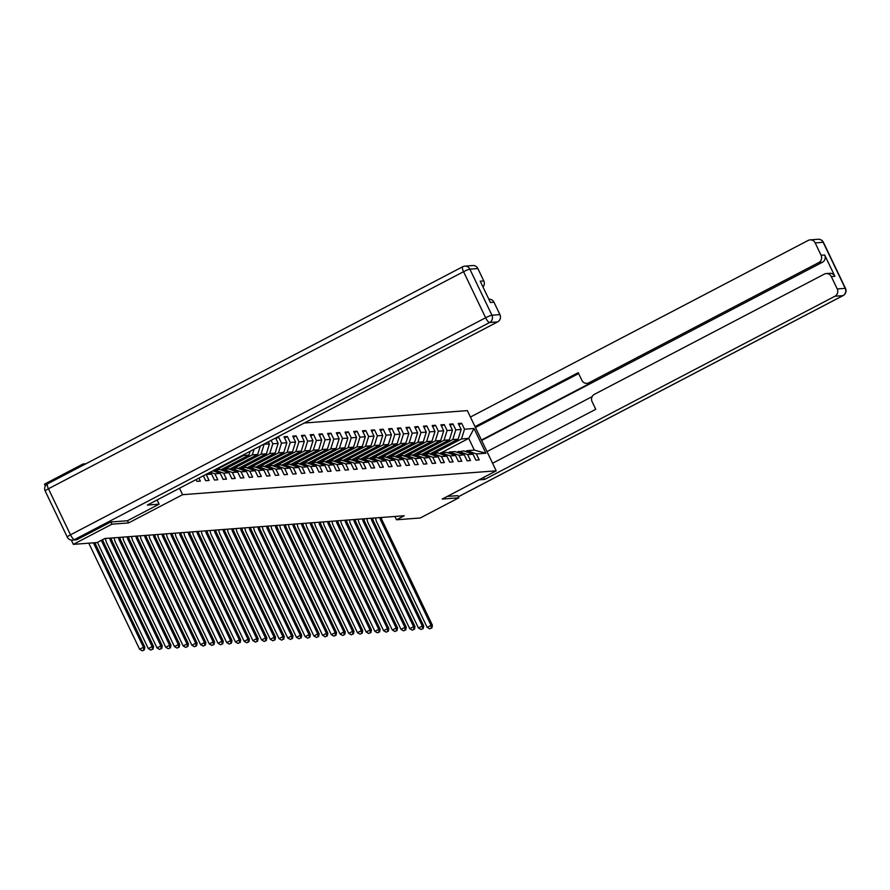 <?xml version="1.0" encoding="UTF-8"?>
<svg xmlns="http://www.w3.org/2000/svg" width="890" height="890" viewBox="0 0 890 890"><rect width="100%" height="100%" fill="white"/><g stroke="black" fill="none" stroke-linecap="round" stroke-linejoin="round"><path stroke-width="1.33" d="M85.941 463.757L83.082 463.968L44.5 484.149L45.368 485.951M110.883 521.996L111.929 524.188L128.583 522.92L182.595 494.684L496.208 470.821L467.35 410.613L304.28 423.017M182.595 494.684L179.513 488.254M268.357 441.796L269.436 444.043L263.918 444.121M275.589 438.014L278.158 443.387L272.796 443.787L271.139 440.339M465.437 451.519L467.072 450.663L474.337 450.118L485.862 453.221L474.014 428.491L464.513 429.214L461.665 423.273L458.317 423.529L461.165 429.47L455.802 429.87L452.954 423.929L449.606 424.185L452.443 430.126L447.08 430.538L444.243 424.597L440.884 424.853L443.732 430.793L438.37 431.194L435.522 425.253L432.173 425.509L435.021 431.45L429.659 431.861L426.811 425.921L423.462 426.176L426.299 432.117L420.937 432.529L418.1 426.588L414.74 426.833L417.588 432.774L412.226 433.185L409.378 427.245L406.029 427.5L408.877 433.441L403.515 433.853L400.667 427.912L397.318 428.168L400.155 434.109L394.793 434.509L391.956 428.568L388.596 428.824L391.444 434.765L386.082 435.177L383.234 429.236L379.885 429.492L382.733 435.433L377.371 435.833L374.523 429.892L371.175 430.148L374.011 436.089L368.649 436.501L365.812 430.56L362.453 430.816L365.301 436.756L359.938 437.168L357.09 431.227L353.742 431.483L356.59 437.424L351.227 437.824L348.379 431.884L345.031 432.139L347.868 438.08L342.505 438.492L339.668 432.551L336.309 432.807L339.157 438.748L333.795 439.148L330.947 433.207L327.598 433.463L330.446 439.404L325.084 439.816L322.236 433.875L318.887 434.131L321.724 440.072L316.362 440.483L313.525 434.543L310.165 434.787L313.013 440.728L307.651 441.14L304.803 435.199L301.454 435.455L304.302 441.396L298.94 441.807L296.092 435.866L292.743 436.122L295.58 442.063L290.218 442.464L287.381 436.523L284.021 436.779L286.869 442.719L281.507 443.131L278.659 437.19L276.912 437.324M485.862 453.221L476.361 453.945L479.209 459.885L475.861 460.141L473.013 454.2L467.651 454.612L470.499 460.553L467.15 460.809L464.302 454.868L458.94 455.268L461.788 461.209L458.428 461.465L455.591 455.524L450.218 455.936L453.066 461.877L449.717 462.132L446.869 456.192L441.507 456.603L444.355 462.544L441.006 462.789L438.158 456.848L432.796 457.26L435.644 463.201L432.284 463.456L429.447 457.516L424.074 457.927L426.922 463.868L423.573 464.124L420.725 458.183L415.363 458.584L418.211 464.524L414.862 464.78L412.014 458.84L406.652 459.251L409.5 465.192L406.14 465.448L403.303 459.507L397.93 459.907L400.778 465.848L397.43 466.104L394.582 460.163L389.219 460.575L392.067 466.516L388.719 466.772L385.871 460.831L380.508 461.243L383.356 467.183L379.997 467.439L377.16 461.498L371.786 461.899L374.634 467.84L371.286 468.096L368.438 462.155L363.076 462.566L365.924 468.507L362.575 468.763L359.727 462.822L354.365 463.223L357.213 469.164L353.853 469.419L351.016 463.479L345.643 463.89L348.491 469.831L345.142 470.087L342.294 464.146L336.932 464.558L339.78 470.499L336.431 470.743L333.583 464.803L328.221 465.214L331.069 471.155L327.709 471.411L324.872 465.47L319.499 465.882L322.347 471.822L318.998 472.078L316.15 466.138L310.788 466.538L313.636 472.479L310.287 472.735L307.439 466.794L302.077 467.205L304.925 473.146L301.565 473.402L298.728 467.461L293.355 467.862L296.203 473.803L292.855 474.059L290.007 468.118L284.644 468.529L287.492 474.47L284.144 474.726L281.296 468.785L275.933 469.197L278.781 475.138L275.422 475.394L272.585 469.453L267.211 469.853L270.059 475.794L266.711 476.05L263.863 470.109L258.501 470.521L261.349 476.462L258 476.717L255.152 470.777L249.79 471.177L252.638 477.118L249.278 477.374L246.441 471.433L241.068 471.845L243.916 477.785L240.567 478.041L237.719 472.101L232.357 472.512L235.205 478.453L231.856 478.698L229.008 472.757L223.646 473.168L226.494 479.109L223.134 479.365L220.297 473.424L214.924 473.836L217.772 479.777L214.423 480.033L211.575 474.092L206.213 474.492L209.061 480.433L205.712 480.689L203.354 475.783M196.134 479.554L196.99 481.357L200.35 481.101L198.915 478.108M394.926 516.456L396.517 519.782L404.238 515.744L104.809 538.517L97.088 542.555L73.347 544.357L111.929 524.188M208.605 473.035L211.575 474.092M210.251 472.178L214.924 473.836M212.877 470.81L220.297 473.424M214.679 469.864L219.719 469.475L229.008 472.757M214.512 469.942L223.646 473.168M237.719 472.101L228.43 468.819L221.421 470.087M223.067 469.23L232.357 472.512M246.441 471.433L237.141 468.151L230.143 469.419M231.778 468.563L241.068 471.845M255.152 470.777L245.863 467.495L240.5 467.895L238.854 468.763M240.5 467.895L249.79 471.177M263.863 470.109L254.573 466.827L247.565 468.096M216.415 469.731L243.593 455.513L248.955 455.113L220.764 469.853M249.211 467.239L258.501 470.521M243.882 454.59L243.593 455.513M250.146 451.319L248.955 455.113M272.585 469.453L263.284 466.171L256.287 467.428M225.126 469.063L252.315 454.857L257.677 454.445L229.487 469.186M257.922 466.571L267.211 469.853M254.062 449.272L252.315 454.857M260.325 445.99L257.677 454.445M281.296 468.785L272.006 465.503L264.998 466.772M233.847 468.407L261.026 454.189L266.388 453.789L238.197 468.529M266.644 465.915L275.933 469.197M264.074 444.455L261.026 454.189M269.436 444.043L266.388 453.789M290.007 468.118L280.717 464.836L273.708 466.104M242.558 467.74L269.737 453.533L275.099 453.121L246.908 467.862M275.355 465.248L284.644 468.529M272.796 443.787L269.737 453.533M278.158 443.387L275.099 453.121M298.728 467.461L289.428 464.18L284.066 464.58L282.43 465.448M251.269 467.083L278.459 452.865L283.821 452.454L255.63 467.205M284.066 464.58L293.355 467.862M281.507 443.131L278.459 452.865M286.869 442.719L283.821 452.454M307.439 466.794L298.15 463.512L291.141 464.78M259.991 466.416L287.17 452.209L292.532 451.797L264.341 466.538M292.788 463.924L302.077 467.205M290.218 442.464L287.17 452.209M295.58 442.063L292.532 451.797M316.15 466.138L306.861 462.856L299.852 464.113M268.702 465.759L295.88 451.541L301.243 451.13L273.052 465.87M301.499 463.256L310.788 466.538M298.94 441.807L295.88 451.541M304.302 441.396L301.243 451.13M324.872 465.47L315.572 462.188L308.574 463.456M277.413 465.092L304.603 450.874L309.965 450.474L281.774 465.214M310.209 462.6L319.499 465.882M307.651 441.14L304.603 450.874M313.013 440.728L309.965 450.474M333.583 464.803L324.294 461.521L317.285 462.789M286.135 464.424L313.313 450.218L318.676 449.806L290.485 464.547M318.932 461.932L328.221 465.214M316.362 440.483L313.313 450.218M321.724 440.072L318.676 449.806M342.294 464.146L333.005 460.864L325.996 462.132M294.846 463.768L322.024 449.55L327.386 449.15L299.196 463.89M327.642 461.276L336.932 464.558M325.084 439.816L322.024 449.55M330.446 439.404L327.386 449.15M351.016 463.479L341.716 460.197L334.718 461.465M303.557 463.1L330.746 448.894L336.108 448.482L307.918 463.223M336.353 460.608L345.643 463.89M333.795 439.148L330.746 448.894M339.157 438.748L336.108 448.482M359.727 462.822L350.438 459.54L345.075 459.941L343.429 460.809M312.279 462.444L339.457 448.226L344.819 447.815L316.629 462.555M345.075 459.941L354.365 463.223M342.505 438.492L339.457 448.226M347.868 438.08L344.819 447.815M368.438 462.155L359.148 458.873L352.14 460.141M320.99 461.776L348.168 447.559L353.53 447.158L325.339 461.899M353.786 459.284L363.076 462.566M351.227 437.824L348.168 447.559M356.59 437.424L353.53 447.158M377.16 461.498L367.859 458.216L360.862 459.474M329.701 461.109L356.89 446.902L362.252 446.491L334.061 461.231M362.497 458.617L371.786 461.899M359.938 437.168L356.89 446.902M365.301 436.756L362.252 446.491M385.871 460.831L376.581 457.549L369.572 458.817M338.423 460.453L365.601 446.235L370.963 445.834L342.772 460.575M371.219 457.961L380.508 461.243M368.649 436.501L365.601 446.235M374.011 436.089L370.963 445.834M394.582 460.163L385.292 456.882L378.283 458.15M347.133 459.785L374.312 445.579L379.674 445.167L351.483 459.907M379.93 457.293L389.219 460.575M377.371 435.833L374.312 445.579M382.733 435.433L379.674 445.167M403.303 459.507L394.003 456.225L388.641 456.626L387.005 457.493M355.844 459.129L383.034 444.911L388.396 444.499L360.205 459.251M388.641 456.626L397.93 459.907M386.082 435.177L383.034 444.911M391.444 434.765L388.396 444.499M412.014 458.84L402.725 455.558L395.716 456.826M364.566 458.461L391.745 444.255L397.107 443.843L368.916 458.584M397.363 455.969L406.652 459.251M394.793 434.509L391.745 444.255M400.155 434.109L397.107 443.843M420.725 458.183L411.436 454.901L404.427 456.158M373.277 457.805L400.455 443.587L405.818 443.176L377.627 457.916M406.074 455.302L415.363 458.584M403.515 433.853L400.455 443.587M408.877 433.441L405.818 443.176M429.447 457.516L420.147 454.234L413.149 455.502M381.988 457.137L409.178 442.92L414.54 442.519L386.349 457.26M414.784 454.645L424.074 457.927M412.226 433.185L409.178 442.92M417.588 432.774L414.54 442.519M438.158 456.848L428.869 453.566L421.86 454.834M390.71 456.47L417.888 442.263L423.251 441.852L395.06 456.592M423.507 453.978L432.796 457.26M420.937 432.529L417.888 442.263M426.299 432.117L423.251 441.852M446.869 456.192L437.58 452.91L430.571 454.178M399.421 455.814L426.599 441.596L431.962 441.195L403.771 455.936M432.217 453.322L441.507 456.603M429.659 431.861L426.599 441.596M435.021 431.45L431.962 441.195M455.591 455.524L446.291 452.242L439.293 453.511M408.132 455.146L435.321 440.939L440.684 440.528L412.493 455.268M440.928 452.654L450.218 455.936M438.37 431.194L435.321 440.939M443.732 430.793L440.684 440.528M464.302 454.868L455.013 451.586L449.65 451.986L448.004 452.854M416.854 454.49L444.032 440.272L449.394 439.86L421.204 454.601M449.65 451.986L458.94 455.268M447.08 430.538L444.032 440.272M452.443 430.126L449.394 439.86M473.013 454.2L463.723 450.918L456.715 452.187M425.565 453.822L452.743 439.616L458.105 439.204L429.915 453.945M458.361 451.33L467.651 454.612M455.802 429.87L452.743 439.616M461.165 429.47L458.105 439.204M434.276 453.155L461.465 438.948L468.719 438.392L441.54 452.609M467.072 450.663L476.361 453.945M464.513 429.214L461.465 438.948M474.014 428.491L468.719 438.392L474.337 450.118M496.208 470.821L442.197 499.068L458.84 497.799L457.783 495.608M458.84 497.799L420.258 517.98L396.517 519.782M83.082 463.968L83.571 464.992M71.3 540.085L73.347 544.357M461.665 423.273L458.895 424.719M452.954 423.929L450.173 425.387M444.243 424.597L441.462 426.043M435.522 425.253L432.751 426.711M426.811 425.921L424.029 427.378M418.1 426.588L415.319 428.034M409.378 427.245L406.608 428.702M400.667 427.912L397.886 429.358M391.956 428.568L389.175 430.026M383.234 429.236L380.464 430.682M374.523 429.892L371.742 431.35M365.812 430.56L363.031 432.017M357.09 431.227L354.32 432.674M348.379 431.884L345.598 433.341M339.668 432.551L336.887 433.997M330.947 433.207L328.176 434.665M322.236 433.875L319.454 435.332M313.525 434.543L310.743 435.989M304.803 435.199L302.033 436.656M296.092 435.866L293.311 437.313M287.381 436.523L284.6 437.98M278.659 437.19L275.889 438.637M128.583 522.92L127.515 520.706L159.11 504.185L147.317 505.086L497.632 321.902L489.645 322.514L74.515 539.585L77.53 539.351L110.716 522.007L127.47 520.728M381.332 517.49A9.089 8.644 -94.3 0 0 382.177 520.361L432.429 625.258L431.038 625.359L431.316 628.051L429.77 628.863L431.316 628.051M379.93 517.591A9.089 8.644 -94.3 0 0 380.786 520.472L431.038 625.359L427.178 627.383L376.926 522.486A13.628 12.961 85.7 0 1 375.613 517.924M427.178 627.383L429.77 628.863M431.873 628.006L432.429 625.258M478.931 479.855L484.616 479.432L483.648 477.396M492.582 463.256L595.766 409.3L592.095 401.657A5.451 5.184 -94.3 0 1 594.386 394.348L824.329 274.12A5.451 5.184 -94.3 0 1 826.254 273.564L829.836 273.297A5.451 5.184 85.7 0 1 834.876 276.3L824.663 254.985A5.451 5.184 85.7 0 1 822.371 262.294L481.657 440.45M484.616 479.432L834.931 296.248A5.451 5.184 -94.3 0 0 837.223 288.95L831.305 276.579A5.451 5.184 -94.3 0 0 826.254 273.564M822.371 262.294L818.789 262.561A5.451 5.184 -94.3 0 0 821.081 255.263L815.162 242.892A5.451 5.184 -94.3 0 0 808.187 240.422L470.432 417.032M818.789 262.561L588.846 382.8A5.451 5.184 -94.3 0 1 581.882 380.33L578.222 372.688L475.038 426.633M457.816 495.663L447.292 496.397M486.997 451.608L592.162 396.617M588.846 382.8L591.305 382.611L481.457 440.049M591.305 382.611A5.451 5.184 85.7 0 1 589.38 383.167L586.922 383.345M578.634 373.566L475.46 427.512M157.085 499.98L159.11 504.185M477.863 268.546L469.876 269.158A5.451 5.184 -94.3 0 0 464.825 266.143L472.812 265.531A5.451 5.184 85.7 0 1 477.863 268.546L483.782 280.917A5.451 5.184 85.7 0 1 483.003 287.014M488.855 299.229L488.955 299.218A5.451 5.184 85.7 0 1 493.995 302.233L499.924 314.604A5.451 5.184 85.7 0 1 497.632 321.902M483.782 280.917L480.211 281.184L490.423 302.511L493.995 302.233M77.53 539.351A5.451 5.184 85.7 0 1 75.605 539.907L72.591 540.141A5.451 5.184 -94.3 0 0 74.515 539.585A5.451 1.557 -117.6 0 1 70.499 534.823L485.628 317.763L463.568 271.706L48.438 488.766L70.499 534.823A5.451 0.634 -25.6 0 0 67.262 537.059A5.451 5.451 0 0 0 72.591 540.141M372.61 518.147A9.089 8.644 -94.3 0 0 373.466 521.028L423.718 625.915L422.327 626.026L422.594 628.718L421.059 629.519L422.594 628.718M371.219 518.258A9.089 8.644 -94.3 0 0 372.065 521.139L422.327 626.026L418.467 628.04L368.204 523.153A13.628 12.961 85.7 0 1 366.903 518.581M418.467 628.04L421.059 629.519M423.162 628.674L423.718 625.915M363.899 518.814A9.089 8.644 -94.3 0 0 364.744 521.696L415.007 626.582L413.605 626.694L413.883 629.375L412.337 630.187L413.883 629.375M362.508 518.914A9.089 8.644 -94.3 0 0 363.354 521.796L413.605 626.694L409.745 628.707L359.493 523.809A13.628 12.961 85.7 0 1 358.192 519.248M409.745 628.707L412.337 630.187M414.44 629.33L415.007 626.582M355.188 519.482A9.089 8.644 -94.3 0 0 356.033 522.352L406.285 627.25L404.894 627.35L405.173 630.042L403.626 630.843L405.173 630.042M353.786 519.582A9.089 8.644 -94.3 0 0 354.643 522.463L404.894 627.35L401.034 629.364L350.782 524.477A13.628 12.961 85.7 0 1 349.47 519.916M401.034 629.364L403.626 630.843M405.729 629.998L406.285 627.25M346.466 520.138A9.089 8.644 -94.3 0 0 347.322 523.02L397.574 627.906L396.184 628.017L396.451 630.698L394.915 631.511L396.451 630.698M345.075 520.25A9.089 8.644 -94.3 0 0 345.921 523.12L396.184 628.017L392.323 630.031L342.06 525.144A13.628 12.961 85.7 0 1 340.759 520.572M392.323 630.031L394.915 631.511M397.018 630.665L397.574 627.906M337.755 520.806A9.089 8.644 -94.3 0 0 338.601 523.676L388.863 628.574L387.462 628.674L387.74 631.366L386.193 632.178L387.74 631.366M336.364 520.906A9.089 8.644 -94.3 0 0 337.21 523.787L387.462 628.674L383.601 630.698L333.349 525.801A13.628 12.961 85.7 0 1 332.048 521.24M383.601 630.698L386.193 632.178M388.296 631.322L388.863 628.574M329.044 521.462A9.089 8.644 -94.3 0 0 329.89 524.344L380.141 629.23L378.751 629.341L379.029 632.034L377.482 632.835L379.029 632.034M327.642 521.573A9.089 8.644 -94.3 0 0 328.499 524.444L378.751 629.341L374.89 631.355L324.639 526.468A13.628 12.961 85.7 0 1 323.326 521.896M374.89 631.355L377.482 632.835M379.585 631.989L380.141 629.23M320.322 522.13A9.089 8.644 -94.3 0 0 321.179 525L371.43 629.898L370.04 629.998L370.307 632.69L368.772 633.502L370.307 632.69M318.932 522.23A9.089 8.644 -94.3 0 0 319.777 525.111L370.04 629.998L366.179 632.022L315.917 527.125A13.628 12.961 85.7 0 1 314.615 522.564M366.179 632.022L368.772 633.502M370.874 632.645L371.43 629.898M311.611 522.786A9.089 8.644 -94.3 0 0 312.457 525.667L362.72 630.565L361.318 630.665L361.596 633.357L360.05 634.158L361.596 633.357M310.221 522.897A9.089 8.644 -94.3 0 0 311.066 525.779L361.318 630.665L357.457 632.679L307.206 527.792A13.628 12.961 85.7 0 1 305.904 523.22M357.457 632.679L360.05 634.158M362.152 633.313L362.72 630.565M302.9 523.453A9.089 8.644 -94.3 0 0 303.746 526.335L353.998 631.221L352.607 631.333L352.885 634.014L351.339 634.826L352.885 634.014M301.499 523.565A9.089 8.644 -94.3 0 0 302.355 526.435L352.607 631.333L348.747 633.346L298.495 528.46A13.628 12.961 85.7 0 1 297.182 523.887M348.747 633.346L351.339 634.826M353.441 633.98L353.998 631.221M294.178 524.121A9.089 8.644 -94.3 0 0 295.035 526.991L345.287 631.889L343.896 631.989L344.163 634.681L342.628 635.482L344.163 634.681M292.788 524.221A9.089 8.644 -94.3 0 0 293.633 527.103L343.896 631.989L340.036 634.014L289.773 529.116A13.628 12.961 85.7 0 1 288.471 524.555M340.036 634.014L342.628 635.482M344.73 634.637L345.287 631.889M285.468 524.777A9.089 8.644 -94.3 0 0 286.313 527.659L336.576 632.545L335.174 632.656L335.452 635.349L333.906 636.15L335.452 635.349M284.077 524.889A9.089 8.644 -94.3 0 0 284.922 527.759L335.174 632.656L331.314 634.67L281.062 529.784A13.628 12.961 85.7 0 1 279.76 525.211M331.314 634.67L333.906 636.15M336.008 635.304L336.576 632.545M276.757 525.445A9.089 8.644 -94.3 0 0 277.602 528.315L327.854 633.213L326.463 633.313L326.741 636.005L325.195 636.817L326.741 636.005M275.355 525.545A9.089 8.644 -94.3 0 0 276.212 528.426L326.463 633.313L322.603 635.338L272.351 530.44A13.628 12.961 85.7 0 1 271.038 525.879M322.603 635.338L325.195 636.817M327.298 635.961L327.854 633.213M268.035 526.101A9.089 8.644 -94.3 0 0 268.891 528.983L319.143 633.869L317.752 633.98L318.019 636.673L316.484 637.474L318.019 636.673M266.644 526.212A9.089 8.644 -94.3 0 0 267.49 529.094L317.752 633.98L313.892 635.994L263.629 531.107A13.628 12.961 85.7 0 1 262.328 526.535M313.892 635.994L316.484 637.474M318.587 636.628L319.143 633.869M259.324 526.769A9.089 8.644 -94.3 0 0 260.169 529.65L310.432 634.537L309.03 634.648L309.308 637.329L307.762 638.141L309.308 637.329M257.933 526.869A9.089 8.644 -94.3 0 0 258.779 529.75L309.03 634.648L305.17 636.662L254.918 531.764A13.628 12.961 85.7 0 1 253.617 527.203M305.17 636.662L307.762 638.141M309.865 637.285L310.432 634.537M250.613 527.436A9.089 8.644 -94.3 0 0 251.458 530.307L301.71 635.204L300.319 635.304L300.598 637.997L299.051 638.798L300.598 637.997M249.211 527.536A9.089 8.644 -94.3 0 0 250.068 530.418L300.319 635.304L296.459 637.318L246.207 532.431A13.628 12.961 85.7 0 1 244.895 527.87M296.459 637.318L299.051 638.798M301.154 637.952L301.71 635.204M241.891 528.093A9.089 8.644 -94.3 0 0 242.748 530.974L292.999 635.861L291.608 635.972L291.876 638.653L290.34 639.465L291.876 638.653M240.5 528.204A9.089 8.644 -94.3 0 0 241.346 531.074L291.608 635.972L287.748 637.985L237.485 533.099A13.628 12.961 85.7 0 1 236.184 528.527M287.748 637.985L290.34 639.465M292.443 638.62L292.999 635.861M233.18 528.76A9.089 8.644 -94.3 0 0 234.026 531.63L284.288 636.528L282.887 636.628L283.165 639.32L281.618 640.133L283.165 639.32M231.789 528.86A9.089 8.644 -94.3 0 0 232.635 531.742L282.887 636.628L279.026 638.653L228.774 533.755A13.628 12.961 85.7 0 1 227.473 529.194M279.026 638.653L281.618 640.133M283.721 639.276L284.288 636.528M224.469 529.417A9.089 8.644 -94.3 0 0 225.315 532.298L275.566 637.184L274.176 637.296L274.454 639.988L272.907 640.789L274.454 639.988M223.067 529.528A9.089 8.644 -94.3 0 0 223.924 532.398L274.176 637.296L270.315 639.309L220.064 534.423A13.628 12.961 85.7 0 1 218.751 529.85M270.315 639.309L272.907 640.789M275.01 639.943L275.566 637.184M215.747 530.084A9.089 8.644 -94.3 0 0 216.604 532.954L266.855 637.852L265.465 637.952L265.732 640.644L264.197 641.456L265.732 640.644M214.357 530.184A9.089 8.644 -94.3 0 0 215.202 533.066L265.465 637.952L261.604 639.977L211.342 535.079A13.628 12.961 85.7 0 1 210.04 530.518M261.604 639.977L264.197 641.456M266.299 640.6L266.855 637.852M207.036 530.74A9.089 8.644 -94.3 0 0 207.882 533.622L258.144 638.519L256.743 638.62L257.021 641.312L255.475 642.113L257.021 641.312M205.646 530.852A9.089 8.644 -94.3 0 0 206.491 533.733L256.743 638.62L252.882 640.633L202.631 535.747A13.628 12.961 85.7 0 1 201.329 531.174M252.882 640.633L255.475 642.113M257.577 641.267L258.144 638.519M198.325 531.408A9.089 8.644 -94.3 0 0 199.171 534.289L249.422 639.176L248.032 639.287L248.31 641.968L246.764 642.78L248.31 641.968M196.924 531.519A9.089 8.644 -94.3 0 0 197.78 534.389L248.032 639.287L244.172 641.301L193.92 536.414A13.628 12.961 85.7 0 1 192.607 531.842M244.172 641.301L246.764 642.78M248.866 641.935L249.422 639.176M189.603 532.075A9.089 8.644 -94.3 0 0 190.46 534.946L240.712 639.843L239.321 639.943L239.588 642.636L238.053 643.437L239.588 642.636M188.213 532.176A9.089 8.644 -94.3 0 0 189.058 535.057L239.321 639.943L235.461 641.968L185.198 537.071A13.628 12.961 85.7 0 1 183.896 532.509M235.461 641.968L238.053 643.437M240.155 642.591L240.712 639.843M180.893 532.732A9.089 8.644 -94.3 0 0 181.738 535.613L232.001 640.5L230.599 640.611L230.877 643.303L229.331 644.104L230.877 643.303M179.502 532.843A9.089 8.644 -94.3 0 0 180.347 535.713L230.599 640.611L226.739 642.625L176.487 537.738A13.628 12.961 85.7 0 1 175.185 533.166M226.739 642.625L229.331 644.104M231.433 643.259L232.001 640.5M172.182 533.399A9.089 8.644 -94.3 0 0 173.027 536.269L223.279 641.167L221.888 641.267L222.166 643.96L220.62 644.772L222.166 643.96M170.78 533.499A9.089 8.644 -94.3 0 0 171.637 536.381L221.888 641.267L218.028 643.292L167.776 538.394A13.628 12.961 85.7 0 1 166.463 533.833M218.028 643.292L220.62 644.772M222.722 643.915L223.279 641.167M163.46 534.056A9.089 8.644 -94.3 0 0 164.316 536.937L214.568 641.823L213.177 641.935L213.444 644.627L211.909 645.428L213.444 644.627M162.069 534.167A9.089 8.644 -94.3 0 0 162.915 537.048L213.177 641.935L209.317 643.948L159.054 539.062A13.628 12.961 85.7 0 1 157.753 534.49M209.317 643.948L211.909 645.428M214.012 644.582L214.568 641.823M154.749 534.723A9.089 8.644 -94.3 0 0 155.594 537.605L205.857 642.491L204.455 642.602L204.733 645.283L203.187 646.096L204.733 645.283M153.347 534.823A9.089 8.644 -94.3 0 0 154.204 537.705L204.455 642.602L200.595 644.616L150.343 539.718A13.628 12.961 85.7 0 1 149.042 535.157M200.595 644.616L203.187 646.096M205.29 645.239L205.857 642.491M146.038 535.391A9.089 8.644 -94.3 0 0 146.883 538.261L197.135 643.159L195.744 643.259L196.023 645.951L194.476 646.752L196.023 645.951M144.636 535.491A9.089 8.644 -94.3 0 0 145.493 538.372L195.744 643.259L191.884 645.272L141.632 540.386A13.628 12.961 85.7 0 1 140.32 535.825M191.884 645.272L194.476 646.752M196.579 645.906L197.135 643.159M137.316 536.047A9.089 8.644 -94.3 0 0 138.173 538.928L188.424 643.815L187.034 643.926L187.301 646.607L185.765 647.419L187.301 646.607M135.925 536.158A9.089 8.644 -94.3 0 0 136.771 539.029L187.034 643.926L183.173 645.94L132.91 541.053A13.628 12.961 85.7 0 1 131.609 536.481M183.173 645.94L185.765 647.419M187.868 646.574L188.424 643.815M128.605 536.715A9.089 8.644 -94.3 0 0 129.451 539.585L179.713 644.482L178.311 644.582L178.59 647.275L177.043 648.087L178.59 647.275M127.203 536.815A9.089 8.644 -94.3 0 0 128.06 539.696L178.311 644.582L174.451 646.607L124.2 541.71A13.628 12.961 85.7 0 1 122.898 537.148M174.451 646.607L177.043 648.087M179.146 647.23L179.713 644.482M119.894 537.371A9.089 8.644 -94.3 0 0 120.74 540.252L170.991 645.139L169.601 645.25L169.879 647.942L168.332 648.743L169.879 647.942M118.492 537.482A9.089 8.644 -94.3 0 0 119.349 540.352L169.601 645.25L165.74 647.264L115.489 542.377A13.628 12.961 85.7 0 1 114.176 537.805M165.74 647.264L168.332 648.743M170.435 647.898L170.991 645.139M111.172 538.038A9.089 8.644 -94.3 0 0 112.029 540.909L162.28 645.806L160.89 645.906L161.157 648.599L159.621 649.411L161.157 648.599M109.782 538.139A9.089 8.644 -94.3 0 0 110.627 541.02L160.89 645.906L157.029 647.931L106.767 543.034A13.628 12.961 85.7 0 1 105.465 538.472M157.029 647.931L159.621 649.411M161.724 648.554L162.28 645.806M102.639 539.663A9.089 8.644 -94.3 0 0 103.307 541.576L153.57 646.474L152.168 646.574L152.446 649.266L150.899 650.067L152.446 649.266M101.382 540.308A9.089 8.644 -94.3 0 0 101.916 541.687L152.168 646.574L148.307 648.587L98.056 543.701A13.628 12.961 85.7 0 1 97.488 542.344M148.307 648.587L150.899 650.067M153.002 649.222L153.57 646.474M93.439 542.833L143.457 647.241L144.847 647.13L94.829 542.733M142.745 650.69L144.291 649.889L142.745 650.69M143.735 649.923L143.457 647.241L139.597 649.255L89.345 544.369A13.628 12.961 85.7 0 1 88.844 543.178M139.597 649.255L142.189 650.735M144.291 649.889L144.847 647.13M382.177 520.361L380.786 520.472M821.081 255.263L824.663 254.985M834.876 276.3L831.305 276.579M837.223 288.95L845.211 288.338L823.15 242.28L815.162 242.892M458.328 496.742L842.919 295.647L834.931 296.248M845.211 288.338A5.451 5.184 85.7 0 1 842.919 295.647A5.451 1.557 -117.6 0 0 843.108 295.591A5.451 5.451 0 0 0 845.5 288.405A5.451 0.634 154.4 0 0 845.211 288.338M823.15 242.28A5.451 0.634 -25.6 0 1 823.428 242.347A5.451 5.451 0 0 0 818.099 239.265A5.451 5.184 85.7 0 1 823.15 242.28M843.286 295.435A5.451 1.557 -117.6 0 1 843.108 295.591L458.35 496.776M47.771 483.76A5.451 1.557 -117.6 0 0 47.582 483.815A5.451 5.451 0 0 0 45.19 491.002A5.451 0.634 154.4 0 1 48.438 488.766A5.451 1.557 -117.6 0 1 47.582 483.815L462.711 266.744A5.451 1.557 -117.6 0 1 462.9 266.689A5.451 5.184 -94.3 0 1 464.825 266.143A5.451 5.451 0 0 0 462.711 266.744A5.451 1.557 -117.6 0 0 463.568 271.706A5.451 0.634 -25.6 0 1 469.876 269.158L491.936 315.216L499.924 314.604M491.936 315.216A5.451 0.634 154.4 0 0 485.628 317.763A5.451 1.557 -117.6 0 0 489.645 322.514A5.451 5.184 -94.3 0 0 491.936 315.216M373.466 521.028L372.065 521.139M364.744 521.696L363.354 521.796M356.033 522.352L354.643 522.463M347.322 523.02L345.921 523.12M338.601 523.676L337.21 523.787M329.89 524.344L328.499 524.444M321.179 525L319.777 525.111M312.457 525.667L311.066 525.779M303.746 526.335L302.355 526.435M295.035 526.991L293.633 527.103M286.313 527.659L284.922 527.759M277.602 528.315L276.212 528.426M268.891 528.983L267.49 529.094M260.169 529.65L258.779 529.75M251.458 530.307L250.068 530.418M242.748 530.974L241.346 531.074M234.026 531.63L232.635 531.742M225.315 532.298L223.924 532.398M216.604 532.954L215.202 533.066M207.882 533.622L206.491 533.733M199.171 534.289L197.78 534.389M190.46 534.946L189.058 535.057M181.738 535.613L180.347 535.713M173.027 536.269L171.637 536.381M164.316 536.937L162.915 537.048M155.594 537.605L154.204 537.705M146.883 538.261L145.493 538.372M138.173 538.928L136.771 539.029M129.451 539.585L128.06 539.696M120.74 540.252L119.349 540.352M112.029 540.909L110.627 541.02M103.307 541.576L101.916 541.687M845.5 288.405L823.428 242.347M818.099 239.265L810.111 239.877M45.19 491.002L67.262 537.059"/></g></svg>
